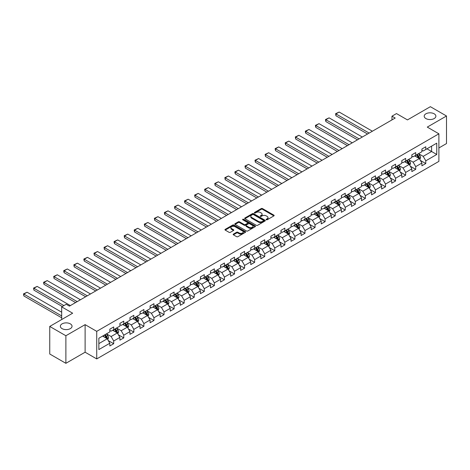 <?xml version="1.0" encoding="UTF-8"?>
<svg xmlns="http://www.w3.org/2000/svg" width="470" height="470" viewBox="0 0 470 470"><rect width="100%" height="100%" fill="white"/><g stroke="black" fill="none" stroke-linecap="round" stroke-linejoin="round"><path stroke-width="0.7" d="M266.273 219.772A0.629 0.364 0 0 0 267.16 219.772L273.892 215.889A0.893 0.517 0 0 0 274.157 215.518A0.893 0.517 0 0 0 273.892 215.154L262.489 208.574A0.893 0.517 0 0 0 261.226 208.574L254.493 212.458A0.629 0.364 0 0 0 255.38 212.969L256.25 212.469A2.867 1.657 0 0 1 260.304 212.469L261.255 213.016A2.867 1.657 0 0 1 262.096 214.185A2.867 1.657 0 0 1 261.255 215.354L260.386 215.859A0.629 0.364 0 0 0 261.273 216.37L262.142 215.865A2.867 1.657 0 0 1 266.196 215.865L267.148 216.417A2.867 1.657 0 0 1 267.988 217.587A2.867 1.657 0 0 1 267.148 218.756L266.273 219.261A0.629 0.364 0 0 0 266.273 219.772L266.273 219.261M70.33 323.859A5.84 3.372 0 0 0 63.967 323.131A5.84 3.372 0 0 0 60.36 326.245A5.84 3.372 0 0 0 62.069 328.63A5.84 3.372 0 0 0 68.438 329.358A5.84 3.372 0 0 0 72.045 326.245A5.84 3.372 0 0 0 70.33 323.859M434.174 113.799A5.84 3.372 0 0 0 427.806 113.07A5.84 3.372 0 0 0 424.204 116.184A5.84 3.372 0 0 0 425.914 118.569A5.84 3.372 0 0 0 432.277 119.298A5.84 3.372 0 0 0 435.884 116.184A5.84 3.372 0 0 0 434.174 113.799M233.414 234.101A0.893 0.517 0 0 0 233.155 234.465A0.893 0.517 0 0 0 233.414 234.83L236.616 236.674A0.893 0.517 0 0 0 237.879 236.674L245.358 232.362A0.893 0.517 0 0 0 245.616 231.998A0.893 0.517 0 0 0 245.358 231.628L233.954 225.048A0.893 0.517 0 0 0 232.685 225.048L225.212 229.36A0.893 0.517 0 0 0 224.948 229.73A0.893 0.517 0 0 0 225.212 230.094L229.078 232.327A0.893 0.517 0 0 0 230.341 232.327L233.543 230.476A0.893 0.517 0 0 0 233.802 230.112A0.893 0.517 0 0 0 233.543 229.748L231.628 228.643A2.397 1.381 0 0 1 230.923 227.662A2.397 1.381 0 0 1 232.403 226.381A2.397 1.381 0 0 1 235.018 226.687L242.52 231.017A2.397 1.381 0 0 1 243.225 231.998A2.397 1.381 0 0 1 241.745 233.273A2.397 1.381 0 0 1 239.13 232.973L237.879 232.251A0.893 0.517 0 0 0 236.616 232.251L233.414 234.101L233.414 234.83L236.616 232.997L236.616 232.251M438.886 147.968L446.5 143.567L446.5 115.996L430.367 106.684L407.455 119.909L396.486 113.576L391.968 116.184L395.194 118.046L69.431 306.129L66.2 304.26L61.688 306.869L61.688 319.541M65.882 335.745L65.882 363.316L85.111 352.212L85.111 324.641L65.882 335.745L49.744 326.433L72.656 313.202L61.688 306.869M85.111 324.641L96.726 331.35L438.886 133.809L438.886 161.38L96.726 358.921L96.726 331.35M446.5 115.996L427.271 127.1L438.886 133.809M256.315 225.306A0.893 0.517 0 0 0 257.584 225.306L265.057 220.988A0.893 0.517 0 0 0 265.321 220.624A0.893 0.517 0 0 0 265.057 220.254L253.653 213.674A0.893 0.517 0 0 0 252.384 213.674L244.911 217.992A0.893 0.517 0 0 0 244.653 218.356A0.893 0.517 0 0 0 244.911 218.72L256.315 225.306M242.978 219.907A0.629 0.364 0 0 1 243.613 219.995L243.613 219.249L255.204 225.941A0.893 0.517 0 0 1 255.469 226.311A0.893 0.517 0 0 1 255.204 226.675L247.731 230.987A0.893 0.517 0 0 1 246.462 230.987L235.065 224.407L235.065 223.679A0.893 0.517 0 0 0 234.8 224.043A0.893 0.517 0 0 0 235.065 224.407M235.065 223.679L238.261 221.828A0.893 0.517 0 0 1 239.53 221.828L244.153 224.501A0.893 0.517 0 0 0 245.416 224.501L247.543 223.274A0.893 0.517 0 0 0 247.802 222.909A0.893 0.517 0 0 0 247.543 222.545L242.726 219.76A0.629 0.364 0 0 1 243.613 219.249M65.882 363.316L49.744 354.004L49.744 326.433M108.312 340.609L113.699 343.717L113.699 341.003L119.897 337.425L119.897 340.145L123.769 337.906L123.769 335.186L129.961 331.609L129.961 334.329L133.833 332.096L133.833 329.376L140.031 325.798L140.031 328.518L143.902 326.286L143.902 323.566L150.095 319.988L150.095 322.708L153.966 320.47L153.966 317.749L160.164 314.171L160.164 316.892L164.036 314.659L164.036 311.939L170.228 308.361L170.228 311.081L174.1 308.849L174.1 306.129L180.298 302.551L180.298 305.271L184.17 303.032L184.17 300.312L190.368 296.735L190.368 299.455L194.239 297.222L194.239 294.502L200.432 290.924L200.432 293.644L204.303 291.412L204.303 288.692L210.501 285.114L210.501 287.834L214.373 285.596L214.373 282.875L220.565 279.298L220.565 282.018L224.437 279.785L224.437 277.065L230.635 273.487L230.635 276.207L234.507 273.975L234.507 271.255L240.699 267.677L240.699 270.397L244.576 268.159L244.576 265.438L250.768 261.861L250.768 264.581L254.64 262.348L254.64 259.628L260.838 256.05L260.838 258.77L264.71 256.538L264.71 253.818L270.902 250.24L270.902 252.96L274.774 250.721L274.774 248.001L280.972 244.424L280.972 247.144L284.844 244.911L284.844 242.191L291.036 238.613L291.036 241.333L294.907 239.101L294.907 236.381L301.106 232.803L301.106 235.523L304.977 233.285L304.977 230.564L311.175 226.992L311.175 229.707L315.047 227.474L315.047 224.754L321.239 221.176L321.239 223.896L325.111 221.664L325.111 218.944L331.309 215.366L331.309 218.086L335.18 215.847L335.18 213.127L341.373 209.555L341.373 212.275L345.244 210.037L345.244 207.317L351.443 203.739L351.443 206.459L355.314 204.227L355.314 201.507L361.506 197.929L361.506 200.649L365.384 198.411L365.384 195.69L371.576 192.118L371.576 194.839L375.448 192.6L375.448 189.88L381.646 186.302L381.646 189.022L385.518 186.79L385.518 184.07L391.71 180.492L391.71 183.212L395.581 180.974L395.581 178.253L401.779 174.681L401.779 177.401L405.651 175.163L405.651 172.443L411.843 168.865L411.843 171.585L415.715 169.353L415.715 166.633L421.913 163.055L421.913 165.775L425.785 163.537L425.785 160.816L436.753 154.483L436.753 143.156L431.595 146.141L431.595 151.505L436.753 154.483M113.699 343.717L109.827 345.955L109.827 343.235L98.859 349.568L98.859 338.241L109.827 331.908L109.827 329.188L113.699 326.956L113.699 329.676L119.897 326.098L119.897 323.378L123.769 321.139L123.769 323.859L129.961 320.281L129.961 317.561L133.833 315.329L133.833 318.049L140.031 314.471L140.031 311.751L143.902 309.519L143.902 312.239L150.095 308.661L150.095 305.941L153.966 303.702L153.966 306.422L160.164 302.845L160.164 300.13L164.036 297.892L164.036 300.612L170.228 297.034L170.228 294.314L174.1 292.082L174.1 294.802L180.298 291.224L180.298 288.504L184.17 286.265L184.17 288.985L190.368 285.408L190.368 282.693L194.239 280.455L194.239 283.175L200.432 279.597L200.432 276.877L204.303 274.644L204.303 277.365L210.501 273.787L210.501 271.067L214.373 268.828L214.373 271.548L220.565 267.976L220.565 265.256L224.437 263.018L224.437 265.738L230.635 262.16L230.635 259.44L234.507 257.208L234.507 259.928L240.699 256.35L240.699 253.63L244.576 251.391L244.576 254.111L250.768 250.539L250.768 247.819L254.64 245.581L254.64 248.301L260.838 244.723L260.838 242.003L264.71 239.77L264.71 242.491L270.902 238.913L270.902 236.193L274.774 233.954L274.774 236.674L280.972 233.102L280.972 230.382L284.844 228.144L284.844 230.864L291.036 227.286L291.036 224.566L294.907 222.334L294.907 225.054L301.106 221.476L301.106 218.756L304.977 216.517L304.977 219.237L311.175 215.665L311.175 212.945L315.047 210.707L315.047 213.427L321.239 209.849L321.239 207.129L325.111 204.897L325.111 207.617L331.309 204.039L331.309 201.319L335.18 199.08L335.18 201.8L341.373 198.228L341.373 195.508L345.244 193.27L345.244 195.99L351.443 192.412L351.443 189.692L355.314 187.459L355.314 190.18L361.506 186.602L361.506 183.882L365.384 181.643L365.384 184.363L371.576 180.791L371.576 178.071L375.448 175.833L375.448 178.553L381.646 174.975L381.646 172.255L385.518 170.022L385.518 172.743L391.71 169.165L391.71 166.445L395.581 164.206L395.581 166.926L401.779 163.354L401.779 160.634L405.651 158.396L405.651 161.116L411.843 157.538L411.843 154.818L415.715 152.586L415.715 155.306L421.913 151.728L421.913 149.008L425.785 146.775L425.785 149.489L436.753 143.156M112.665 330.269L117.312 332.954L111.12 336.532L106.473 333.847M109.827 330.416L111.12 331.162L113.699 329.676M111.12 336.532L113.699 341.003M117.312 332.954L119.897 337.425M122.735 324.459L127.382 327.138L121.184 330.715L116.537 328.037M119.897 324.606L121.184 325.352L123.769 323.859M121.184 330.715L123.769 335.186M127.382 327.138L129.961 331.609M132.798 318.642L137.446 321.327L131.253 324.905L126.606 322.22M129.961 318.795L131.253 319.541L133.833 318.049M131.253 324.905L133.833 329.376M137.446 321.327L140.031 325.798M142.868 312.832L147.515 315.517L141.317 319.095L136.67 316.41M140.031 312.979L141.317 313.725L143.902 312.239M141.317 319.095L143.902 323.566M147.515 315.517L150.095 319.988M152.938 307.022L157.579 309.701L151.387 313.279L146.74 310.599M150.095 307.169L151.387 307.915L153.966 306.422M151.387 313.279L153.966 317.749M157.579 309.701L160.164 314.171M163.002 301.205L167.649 303.89L161.457 307.468L156.81 304.783M160.164 301.358L161.457 302.104L164.036 300.612M161.457 307.468L164.036 311.939M167.649 303.89L170.228 308.361M173.072 295.395L177.719 298.08L171.521 301.658L166.874 298.973M170.228 295.542L171.521 296.288L174.1 294.802M171.521 301.658L174.1 306.129M177.719 298.08L180.298 302.551M183.136 289.585L187.783 292.264L181.59 295.841L176.943 293.163M180.298 289.732L181.59 290.478L184.17 288.985M181.59 295.841L184.17 300.312M187.783 292.264L190.368 296.735M193.205 283.768L197.852 286.453L191.654 290.031L187.007 287.346M190.368 283.921L191.654 284.667L194.239 283.175M191.654 290.031L194.239 294.502M197.852 286.453L200.432 290.924M203.269 277.958L207.916 280.643L201.724 284.221L197.077 281.536M200.432 278.105L201.724 278.851L204.303 277.365M201.724 284.221L204.303 288.692M207.916 280.643L210.501 285.114M213.339 272.148L217.986 274.827L211.788 278.404L207.147 275.726M210.501 272.295L211.788 273.041L214.373 271.548M211.788 278.404L214.373 282.875M217.986 274.827L220.565 279.298M223.409 266.331L228.056 269.016L221.858 272.594L217.211 269.909M220.565 266.484L221.858 267.23L224.437 265.738M221.858 272.594L224.437 277.065M228.056 269.016L230.635 273.487M233.472 260.521L238.12 263.206L231.927 266.784L227.28 264.099M230.635 260.674L231.927 261.414L234.507 259.928M231.927 266.784L234.507 271.255M238.12 263.206L240.699 267.677M243.542 254.711L248.189 257.39L241.991 260.968L237.344 258.288M240.699 254.858L241.991 255.604L244.576 254.111M241.991 260.968L244.576 265.438M248.189 257.39L250.768 261.861M253.606 248.9L258.253 251.579L252.061 255.157L247.414 252.472M250.768 249.047L252.061 249.793L254.64 248.301M252.061 255.157L254.64 259.628M258.253 251.579L260.838 256.05M263.676 243.084L268.323 245.769L262.125 249.347L257.478 246.662M260.838 243.237L262.125 243.977L264.71 242.491M262.125 249.347L264.71 253.818M268.323 245.769L270.902 250.24M273.746 237.274L278.387 239.953L272.195 243.53L267.548 240.851M270.902 237.421L272.195 238.167L274.774 236.674M272.195 243.53L274.774 248.001M278.387 239.953L280.972 244.424M283.81 231.463L288.457 234.142L282.259 237.72L277.617 235.035M280.972 231.61L282.259 232.356L284.844 230.864M282.259 237.72L284.844 242.191M288.457 234.142L291.036 238.613M293.879 225.647L298.526 228.332L292.328 231.91L287.681 229.225M291.036 225.8L292.328 226.54L294.907 225.054M292.328 231.91L294.907 236.381M298.526 228.332L301.106 232.803M303.943 219.837L308.59 222.516L302.398 226.094L297.751 223.415M301.106 219.984L302.398 220.73L304.977 219.237M302.398 226.094L304.977 230.564M308.59 222.516L311.175 226.992M314.013 214.026L318.66 216.705L312.462 220.283L307.815 217.598M311.175 214.173L312.462 214.919L315.047 213.427M312.462 220.283L315.047 224.754M318.66 216.705L321.239 221.176M324.077 208.21L328.724 210.895L322.532 214.473L317.885 211.788M321.239 208.363L322.532 209.103L325.111 207.617M322.532 214.473L325.111 218.944M328.724 210.895L331.309 215.366M334.147 202.4L338.794 205.084L332.596 208.657L327.948 205.978M331.309 202.547L332.596 203.293L335.18 201.8M332.596 208.657L335.18 213.127M338.794 205.084L341.373 209.555M344.216 196.589L348.857 199.268L342.665 202.846L338.018 200.161M341.373 196.736L342.665 197.482L345.244 195.99M342.665 202.846L345.244 207.317M348.857 199.268L351.443 203.739M354.28 190.773L358.927 193.458L352.735 197.036L348.088 194.351M351.443 190.926L352.735 191.666L355.314 190.18M352.735 197.036L355.314 201.507M358.927 193.458L361.506 197.929M364.35 184.963L368.997 187.647L362.799 191.22L358.152 188.541M361.506 185.109L362.799 185.856L365.384 184.363M362.799 191.22L365.384 195.69M368.997 187.647L371.576 192.118M374.414 179.152L379.061 181.831L372.869 185.409L368.221 182.724M371.576 179.299L372.869 180.045L375.448 178.553M372.869 185.409L375.448 189.88M379.061 181.831L381.646 186.302M384.484 173.336L389.131 176.021L382.933 179.599L378.285 176.914M381.646 173.489L382.933 174.229L385.518 172.743M382.933 179.599L385.518 184.07M389.131 176.021L391.71 180.492M394.547 167.526L399.195 170.211L393.002 173.783L388.355 171.104M391.71 167.672L393.002 168.419L395.581 166.926M393.002 173.783L395.581 178.253M399.195 170.211L401.779 174.681M404.617 161.715L409.264 164.394L403.066 167.972L398.425 165.287M401.779 161.862L403.066 162.608L405.651 161.116M403.066 167.972L405.651 172.443M409.264 164.394L411.843 168.865M414.687 155.899L419.334 158.584L413.136 162.162L408.489 159.477M411.843 156.052L413.136 156.792L415.715 155.306M413.136 162.162L415.715 166.633M419.334 158.584L421.913 163.055M426.948 148.82L431.595 151.505L423.206 156.346L418.559 153.667M421.913 150.236L423.206 150.982L425.785 149.489M423.206 156.346L425.785 160.816M85.111 352.212L96.726 358.921M391.968 116.184L391.968 119.909M98.859 343.605L107.248 338.764L102.601 336.079M107.248 338.764L109.827 343.235M420.397 160.429L425.785 163.537M410.328 166.239L415.715 169.353M400.264 172.049L405.651 175.163M390.194 177.866L395.581 180.974M380.124 183.676L385.518 186.79M370.06 189.486L375.448 192.6M359.991 195.303L365.384 198.411M349.927 201.113L355.314 204.227M339.857 206.923L345.244 210.037M329.793 212.74L335.18 215.847M319.723 218.55L325.111 221.664M309.654 224.36L315.047 227.474M299.59 230.177L304.977 233.285M289.52 235.987L294.907 239.101M279.456 241.797L284.844 244.911M269.386 247.614L274.774 250.721M259.322 253.424L264.71 256.538M249.253 259.234L254.64 262.348M239.183 265.051L244.576 268.159M229.119 270.861L234.507 273.975M219.049 276.671L224.437 279.785M208.986 282.488L214.373 285.596M198.916 288.298L204.303 291.412M188.846 294.108L194.239 297.222M178.782 299.925L184.17 303.032M168.712 305.735L174.1 308.849M158.649 311.545L164.036 314.659M148.579 317.362L153.966 320.47M138.515 323.172L143.902 326.286M128.445 328.982L133.833 332.096M118.375 334.799L123.769 337.906M266.525 219.86L267.148 219.502A2.867 1.657 0 0 0 267.988 218.333L267.988 217.587M262.096 214.185L262.096 214.931A2.867 1.657 0 0 1 261.255 216.1L260.633 216.459M273.881 215.895L262.489 209.314A0.893 0.517 0 0 0 261.226 209.314L254.746 213.057M265.057 220.254L265.057 220.988L253.653 214.42A0.893 0.517 0 0 0 252.384 214.42L244.923 218.726M263.47 220.876A0.629 0.364 0 0 0 263.47 220.365L253.465 214.59A0.629 0.364 0 0 0 252.578 214.59L251.656 215.119A2.867 1.657 0 0 0 250.821 216.288A2.867 1.657 0 0 0 251.656 217.457L258.5 221.411A2.867 1.657 0 0 0 262.554 221.411L263.47 220.876L263.47 221.623A0.629 0.364 0 0 0 263.658 221.37L263.658 220.624M250.821 216.288L250.821 217.034A2.867 1.657 0 0 0 251.656 218.203L251.656 217.457M263.47 221.623L262.554 222.151A2.867 1.657 0 0 1 258.5 222.151L251.656 218.203M235.076 224.413L238.261 222.574L238.261 221.828M247.802 222.909L247.802 223.655A0.893 0.517 0 0 1 247.543 224.02L245.416 225.242A0.893 0.517 0 0 1 244.153 225.242L239.53 222.574A0.893 0.517 0 0 0 238.261 222.574M243.613 219.995L255.192 226.681M248.953 227.268A2.397 1.381 0 0 0 251.562 227.568A2.397 1.381 0 0 0 253.042 226.293A2.397 1.381 0 0 0 252.337 225.312L249.693 223.785A0.893 0.517 0 0 0 248.43 223.785L246.304 225.013A0.893 0.517 0 0 0 246.045 225.377A0.893 0.517 0 0 0 246.304 225.741L248.953 227.268L248.953 228.015A2.397 1.381 0 0 0 251.562 228.314A2.397 1.381 0 0 0 253.042 227.034L253.042 226.293M246.045 225.377L246.045 226.123A0.893 0.517 0 0 0 246.304 226.487L246.304 225.741M248.953 228.015L246.304 226.487M243.225 231.998L243.225 232.744A2.397 1.381 0 0 1 241.745 234.019A2.397 1.381 0 0 1 239.13 233.719L237.879 232.997A0.893 0.517 0 0 0 236.616 232.997M230.923 227.662L230.923 228.408A2.397 1.381 0 0 0 231.628 229.383L231.628 228.643M233.543 229.748L233.543 230.476L231.628 229.383M245.346 232.368L233.954 225.794A0.893 0.517 0 0 0 232.685 225.794L225.224 230.1L225.212 229.36M419.839 159.465L420.609 157.532A2.421 1.398 -120 0 0 419.839 155.476L418.506 153.696M369.156 133.081L335.938 113.904L339.17 112.042L372.381 131.218M416.185 156.768L415.28 155.558M335.938 115.767L335.586 113.699L335.938 113.904L335.938 115.767L367.54 134.009M416.502 154.847L417.836 156.628A2.421 1.398 60 0 1 418.529 158.084L419.305 157.638A2.421 1.398 -120 0 0 418.611 156.181L417.278 154.401M416.673 154.753L418.153 156.727A1.234 0.711 60 0 1 418.376 157.097L419.305 157.638M335.586 113.699L339.17 112.042M409.775 165.281L410.539 163.343A2.421 1.398 -120 0 0 409.77 161.286L408.436 159.506M359.086 138.891L325.874 119.715L329.1 117.853L362.317 137.029M406.115 162.579L405.211 161.369M325.874 121.577L325.516 120.255L325.516 119.509L325.874 119.715L325.874 121.577L357.476 139.825M406.438 160.664L407.772 162.438A2.421 1.398 60 0 1 408.459 163.895L409.235 163.448A2.421 1.398 -120 0 0 408.542 161.991L407.214 160.217M406.603 160.564L408.083 162.538A1.234 0.711 60 0 1 408.307 162.914L409.235 163.448M325.516 119.509L329.1 117.853M399.706 171.092L400.475 169.159A2.421 1.398 -120 0 0 399.7 167.097L398.372 165.322M349.022 144.707L315.805 125.525L319.03 123.663L352.247 142.839M396.051 168.389L395.147 167.185M315.805 127.394L315.452 126.066L315.452 125.326L315.805 125.525L315.805 127.394L347.406 145.635M396.369 166.474L397.702 168.254A2.421 1.398 60 0 1 398.396 169.705L399.171 169.259A2.421 1.398 -120 0 0 398.478 167.808L397.144 166.028M396.539 166.38L398.014 168.348A1.234 0.711 60 0 1 398.243 168.724L399.171 169.259M315.452 125.326L319.03 123.663M389.642 176.902L390.406 174.969A2.421 1.398 -120 0 0 389.636 172.907L388.302 171.133M338.952 150.518L305.741 131.341L308.966 129.479L342.184 148.655M385.982 174.206L385.077 172.995M305.741 133.204L305.382 131.882L305.382 131.136L305.741 131.341L305.741 133.204L337.343 151.446M386.305 172.284L387.632 174.064A2.421 1.398 60 0 1 388.326 175.522L389.101 175.075A2.421 1.398 -120 0 0 388.408 173.618L387.074 171.838M386.469 172.19L387.95 174.164A1.234 0.711 60 0 1 388.173 174.535L389.101 175.075M305.382 131.136L308.966 129.479M379.572 182.718L380.342 180.78A2.421 1.398 -120 0 0 379.566 178.723L378.238 176.943M328.888 156.328L295.671 137.152L298.897 135.29L332.114 154.466M375.912 180.016L375.007 178.806M295.671 139.014L295.319 136.946L295.671 137.152L295.671 139.014L327.273 157.262M376.235 178.101L377.569 179.875A2.421 1.398 60 0 1 378.262 181.332L379.031 180.885A2.421 1.398 -120 0 0 378.344 179.428L377.011 177.654M376.405 178.001L377.88 179.975A1.234 0.711 60 0 1 378.103 180.351L379.031 180.885M295.319 136.946L298.897 135.29M369.502 188.529L370.272 186.596A2.421 1.398 -120 0 0 369.502 184.534L368.169 182.754M318.819 162.144L285.601 142.962L288.833 141.1L322.044 160.276M365.848 185.826L364.943 184.622M285.601 144.831L285.249 143.503L285.249 142.763L285.601 142.962L285.601 144.831L317.209 163.072M366.165 183.911L367.499 185.691A2.421 1.398 60 0 1 368.192 187.142L368.968 186.696A2.421 1.398 -120 0 0 368.274 185.245L366.941 183.464M366.336 183.817L367.816 185.785A1.234 0.711 60 0 1 368.039 186.161L368.968 186.696M285.249 142.763L288.833 141.1M359.438 194.339L360.202 192.406A2.421 1.398 -120 0 0 359.433 190.344L358.099 188.57M308.755 167.954L275.538 148.779L278.763 146.916L311.98 166.092M355.778 191.637L354.873 190.432M275.538 150.641L275.179 149.319L275.179 148.573L275.538 148.779L275.538 150.641L307.139 168.883M356.101 189.721L357.435 191.501A2.421 1.398 60 0 1 358.122 192.959L358.898 192.512A2.421 1.398 -120 0 0 358.205 191.055L356.877 189.275M356.272 189.627L357.746 191.601A1.234 0.711 60 0 1 357.97 191.971L358.898 192.512M275.179 148.573L278.763 146.916M349.369 200.15L350.138 198.217A2.421 1.398 -120 0 0 349.369 196.16L348.035 194.38M298.685 173.765L265.468 154.589L268.699 152.726L301.91 171.903M345.714 197.453L344.81 196.243M265.468 156.451L265.115 154.383L265.468 154.589L265.468 156.451L297.069 174.699M346.032 195.538L347.365 197.312A2.421 1.398 60 0 1 348.059 198.769L348.834 198.322A2.421 1.398 -120 0 0 348.141 196.865L346.807 195.091M346.202 195.438L347.683 197.412A1.234 0.711 60 0 1 347.906 197.788L348.834 198.322M265.115 154.383L268.699 152.726M339.305 205.966L340.069 204.033A2.421 1.398 -120 0 0 339.299 201.971L337.965 200.191M288.615 179.581L255.404 160.399L258.629 158.537L291.846 177.713M335.645 203.263L334.74 202.059M255.404 162.262L255.046 160.94L255.046 160.2L255.404 160.399L255.404 162.262L287.005 180.509M335.968 201.348L337.296 203.128A2.421 1.398 60 0 1 337.989 204.579L338.764 204.133A2.421 1.398 -120 0 0 338.071 202.682L336.743 200.901M336.132 201.254L337.613 203.222A1.234 0.711 60 0 1 337.836 203.598L338.764 204.133M255.046 160.2L258.629 158.537M329.235 211.776L330.005 209.843A2.421 1.398 -120 0 0 329.229 207.781L327.901 206.007M278.551 185.392L245.334 166.216L248.56 164.353L281.777 183.529M325.575 209.074L324.67 207.869M245.334 168.078L244.982 166.01L245.334 166.216L245.334 168.078L276.936 186.32M325.898 207.158L327.232 208.939A2.421 1.398 60 0 1 327.925 210.395L328.7 209.949A2.421 1.398 -120 0 0 328.007 208.492L326.673 206.712M326.068 207.064L327.543 209.038A1.234 0.711 60 0 1 327.766 209.409L328.7 209.949M244.982 166.01L248.56 164.353M319.171 217.587L319.935 215.654A2.421 1.398 -120 0 0 319.165 213.597L317.832 211.817M268.482 191.202L235.27 172.026L238.496 170.163L271.707 189.339M315.511 214.89L314.606 213.68M235.27 173.888L234.912 172.566L234.912 171.82L235.27 172.026L235.27 173.888L266.872 192.136M315.834 212.975L317.162 214.749A2.421 1.398 60 0 1 317.855 216.206L318.631 215.759A2.421 1.398 -120 0 0 317.937 214.302L316.604 212.528M315.999 212.875L317.479 214.849A1.234 0.711 60 0 1 317.702 215.225L318.631 215.759M234.912 171.82L238.496 170.163M309.101 223.403L309.871 221.47A2.421 1.398 -120 0 0 309.096 219.408L307.768 217.628M258.418 197.012L225.201 177.836L228.426 175.974L261.643 195.15M305.441 220.7L304.537 219.496M225.201 179.699L224.848 177.631L225.201 177.836L225.201 179.699L256.802 197.946M305.764 218.785L307.098 220.565A2.421 1.398 60 0 1 307.791 222.016L308.561 221.57A2.421 1.398 -120 0 0 307.873 220.119L306.54 218.339M305.935 218.685L307.409 220.659A1.234 0.711 60 0 1 307.633 221.035L308.561 221.57M224.848 177.631L228.426 175.974M299.032 229.213L299.801 227.28A2.421 1.398 -120 0 0 299.032 225.218L297.698 223.444M248.348 202.829L215.131 183.653L218.362 181.79L251.573 200.966M295.377 226.511L294.473 225.306M215.131 185.515L214.778 183.447L215.131 183.653L215.131 185.515L246.732 203.757M295.695 224.595L297.028 226.376A2.421 1.398 60 0 1 297.721 227.833L298.497 227.386A2.421 1.398 -120 0 0 297.804 225.929L296.47 224.149M295.865 224.501L297.346 226.475A1.234 0.711 60 0 1 297.569 226.846L298.497 227.386M214.778 183.447L218.362 181.79M288.968 235.024L289.732 233.091A2.421 1.398 -120 0 0 288.962 231.034L287.628 229.254M238.284 208.639L205.067 189.463L208.292 187.601L241.51 206.776M285.308 232.327L284.403 231.117M205.067 191.325L204.709 190.003L204.709 189.257L205.067 189.463L205.067 191.325L236.668 209.573M285.631 230.412L286.964 232.186A2.421 1.398 60 0 1 287.652 233.643L288.427 233.196A2.421 1.398 -120 0 0 287.734 231.739L286.406 229.965M285.801 230.312L287.276 232.286A1.234 0.711 60 0 1 287.499 232.662L288.427 233.196M204.709 189.257L208.292 187.601M278.898 240.84L279.668 238.907A2.421 1.398 -120 0 0 278.892 236.845L277.564 235.065M228.214 214.449L194.997 195.273L198.222 193.411L231.44 212.587M275.244 238.137L274.339 236.933M194.997 197.136L194.645 195.068L194.997 195.273L194.997 197.136L226.599 215.383M275.561 236.222L276.895 238.002A2.421 1.398 60 0 1 277.588 239.453L278.363 239.007A2.421 1.398 -120 0 0 277.67 237.556L276.337 235.775M275.731 236.122L277.206 238.096A1.234 0.711 60 0 1 277.435 238.472L278.363 239.007M194.645 195.068L198.222 193.411M268.834 246.65L269.598 244.717A2.421 1.398 -120 0 0 268.828 242.655L267.495 240.881M218.145 220.266L184.933 201.089L188.159 199.227L221.376 218.403M265.174 243.948L264.269 242.743M184.933 202.952L184.575 201.63L184.575 200.884L184.933 201.089L184.933 202.952L216.535 221.194M265.497 242.032L266.825 243.812A2.421 1.398 60 0 1 267.518 245.27L268.294 244.817A2.421 1.398 -120 0 0 267.6 243.366L266.267 241.586M265.662 241.938L267.142 243.912A1.234 0.711 60 0 1 267.365 244.283L268.294 244.817M184.575 200.884L188.159 199.227M258.764 252.461L259.534 250.528A2.421 1.398 -120 0 0 258.759 248.471L257.431 246.691M208.081 226.076L174.863 206.9L178.089 205.037L211.306 224.214M255.104 249.764L254.2 248.554M174.863 208.762L174.511 206.694L174.863 206.9L174.863 208.762L206.465 227.01M255.427 247.849L256.761 249.623A2.421 1.398 60 0 1 257.454 251.08L258.224 250.633A2.421 1.398 -120 0 0 257.536 249.176L256.203 247.402M255.598 247.749L257.072 249.723A1.234 0.711 60 0 1 257.296 250.099L258.224 250.633M174.511 206.694L178.089 205.037M248.695 258.277L249.464 256.344A2.421 1.398 -120 0 0 248.695 254.282L247.361 252.502M198.011 231.886L164.8 212.71L168.025 210.848L201.236 230.024M245.04 255.574L244.136 254.364M164.8 214.573L164.441 213.251L164.441 212.505L164.8 212.71L164.8 214.573L196.401 232.82M245.363 253.659L246.691 255.439A2.421 1.398 60 0 1 247.385 256.89L248.16 256.444A2.421 1.398 -120 0 0 247.467 254.993L246.133 253.213M245.528 253.559L247.008 255.533A1.234 0.711 60 0 1 247.232 255.909L248.16 256.444M164.441 212.505L168.025 210.848M238.631 264.087L239.4 262.154A2.421 1.398 -120 0 0 238.625 260.092L237.291 258.318M187.947 237.703L154.73 218.526L157.955 216.664L191.172 235.84M234.971 261.385L234.066 260.18M154.73 220.389L154.377 218.321L154.73 218.526L154.73 220.389L186.332 238.631M235.294 259.469L236.627 261.25A2.421 1.398 60 0 1 237.315 262.707L238.09 262.254A2.421 1.398 -120 0 0 237.397 260.803L236.069 259.023M235.464 259.375L236.939 261.349A1.234 0.711 60 0 1 237.162 261.72L238.09 262.254M154.377 218.321L157.955 216.664M228.561 269.897L229.331 267.965A2.421 1.398 -120 0 0 228.561 265.908L227.227 264.128M177.877 243.513L144.66 224.337L147.891 222.475L181.103 241.65M224.907 267.201L224.002 265.991M144.66 226.199L144.308 224.131L144.66 224.337L144.66 226.199L176.262 244.447M225.224 265.286L226.558 267.06A2.421 1.398 60 0 1 227.251 268.517L228.026 268.07A2.421 1.398 -120 0 0 227.333 266.613L226 264.839M225.394 265.186L226.875 267.16A1.234 0.711 60 0 1 227.098 267.536L228.026 268.07M144.308 224.131L147.891 222.475M218.497 275.714L219.261 273.781A2.421 1.398 -120 0 0 218.491 271.719L217.158 269.939M167.808 249.323L134.596 230.147L137.822 228.285L171.039 247.461M214.837 273.011L213.932 271.801M134.596 232.01L134.238 230.688L134.238 229.942L134.596 230.147L134.596 232.01L166.198 250.257M215.16 271.096L216.488 272.876A2.421 1.398 60 0 1 217.181 274.327L217.957 273.881A2.421 1.398 -120 0 0 217.263 272.43L215.936 270.649M215.325 270.996L216.805 272.97A1.234 0.711 60 0 1 217.028 273.346L217.957 273.881M134.238 229.942L137.822 228.285M208.427 281.524L209.197 279.591A2.421 1.398 -120 0 0 208.422 277.529L207.094 275.755M157.744 255.139L124.527 235.964L127.752 234.101L160.969 253.277M204.773 278.822L203.863 277.617M124.527 237.826L124.174 235.758L124.527 235.964L124.527 237.826L156.128 256.068M205.09 276.906L206.424 278.687A2.421 1.398 60 0 1 207.117 280.144L207.893 279.691A2.421 1.398 -120 0 0 207.2 278.24L205.866 276.46M205.261 276.812L206.735 278.781A1.234 0.711 60 0 1 206.964 279.157L207.893 279.691M124.174 235.758L127.752 234.101M198.363 287.334L199.127 285.402A2.421 1.398 -120 0 0 198.358 283.345L197.024 281.565M147.674 260.95L114.463 241.774L117.688 239.912L150.905 259.088M194.703 284.638L193.799 283.428M114.463 243.636L114.104 242.314L114.104 241.568L114.463 241.774L114.463 243.636L146.064 261.884M195.026 282.723L196.354 284.497A2.421 1.398 60 0 1 197.047 285.954L197.823 285.507A2.421 1.398 -120 0 0 197.13 284.05L195.796 282.276M195.191 282.623L196.672 284.597A1.234 0.711 60 0 1 196.895 284.973L197.823 285.507M114.104 241.568L117.688 239.912M188.294 293.151L189.063 291.218A2.421 1.398 -120 0 0 188.288 289.156L186.96 287.376M137.61 266.76L104.393 247.584L107.618 245.722L140.835 264.898M184.634 290.448L183.729 289.238M104.393 249.447L104.04 247.379L104.393 247.584L104.393 249.447L135.994 267.694M184.957 288.533L186.29 290.313A2.421 1.398 60 0 1 186.984 291.764L187.753 291.318A2.421 1.398 -120 0 0 187.066 289.861L185.732 288.087M185.127 288.433L186.602 290.407A1.234 0.711 60 0 1 186.825 290.783L187.753 291.318M104.04 247.379L107.618 245.722M178.224 298.961L178.994 297.028A2.421 1.398 -120 0 0 178.224 294.966L176.89 293.192M127.54 272.577L94.323 253.4L97.554 251.538L130.766 270.714M174.57 296.259L173.665 295.054M94.323 255.263L93.971 253.195L94.323 253.4L94.323 255.263L125.931 273.505M174.887 294.343L176.221 296.124A2.421 1.398 60 0 1 176.914 297.58L177.689 297.128A2.421 1.398 -120 0 0 176.996 295.677L175.662 293.897M175.057 294.249L176.538 296.218A1.234 0.711 60 0 1 176.761 296.594L177.689 297.128M93.971 253.195L97.554 251.538M168.16 304.772L168.924 302.839A2.421 1.398 -120 0 0 168.154 300.782L166.821 299.002M117.477 278.387L84.259 259.211L87.485 257.349L120.702 276.524M164.5 302.075L163.595 300.865M84.259 261.073L83.901 259.751L83.901 259.005L84.259 259.211L84.259 261.073L115.861 279.321M164.823 300.16L166.157 301.934A2.421 1.398 60 0 1 166.844 303.391L167.62 302.944A2.421 1.398 -120 0 0 166.926 301.487L165.599 299.713M164.993 300.06L166.468 302.034A1.234 0.711 60 0 1 166.691 302.404L167.62 302.944M83.901 259.005L87.485 257.349M158.09 310.588L158.86 308.655A2.421 1.398 -120 0 0 158.09 306.593L156.757 304.813M107.407 284.197L74.19 265.021L77.421 263.159L110.632 282.335M154.436 307.885L153.531 306.675M74.19 266.884L73.837 264.816L74.19 265.021L74.19 266.884L105.791 285.131M154.753 305.97L156.087 307.75A2.421 1.398 60 0 1 156.78 309.201L157.556 308.755A2.421 1.398 -120 0 0 156.863 307.298L155.529 305.524M154.924 305.87L156.404 307.844A1.234 0.711 60 0 1 156.628 308.22L157.556 308.755M73.837 264.816L77.421 263.159M148.026 316.398L148.79 314.465A2.421 1.398 -120 0 0 148.021 312.403L146.687 310.629M97.337 290.014L64.126 270.838L67.351 268.975L100.568 288.151M144.366 313.696L143.462 312.491M64.126 272.7L63.767 271.378L63.767 270.632L64.126 270.838L64.126 272.7L95.727 290.942M144.69 311.78L146.017 313.561A2.421 1.398 60 0 1 146.71 315.018L147.486 314.565A2.421 1.398 -120 0 0 146.793 313.114L145.465 311.334M144.854 311.686L146.335 313.654A1.234 0.711 60 0 1 146.558 314.031L147.486 314.565M63.767 270.632L67.351 268.975M137.957 322.209L138.726 320.276A2.421 1.398 -120 0 0 137.951 318.219L136.623 316.439M87.273 295.824L54.056 276.648L57.281 274.786L90.498 293.962M134.297 319.512L133.392 318.302M54.056 278.51L53.703 276.442L54.056 276.648L54.056 278.51L85.658 296.758M134.62 317.597L135.953 319.371A2.421 1.398 60 0 1 136.647 320.828L137.422 320.381A2.421 1.398 -120 0 0 136.729 318.924L135.395 317.144M134.79 317.497L136.265 319.471A1.234 0.711 60 0 1 136.488 319.841L137.422 320.381M53.703 276.442L57.281 274.786M127.893 328.025L128.657 326.086A2.421 1.398 -120 0 0 127.887 324.03L126.553 322.25M77.203 301.634L43.992 282.458L47.217 280.596L80.429 299.772M124.233 325.322L123.328 324.112M43.992 284.321L43.634 282.999L43.634 282.253L43.992 282.458L43.992 284.321L75.594 302.568M124.556 323.407L125.884 325.187A2.421 1.398 60 0 1 126.577 326.638L127.352 326.192A2.421 1.398 -120 0 0 126.659 324.735L125.326 322.961M124.72 323.307L126.201 325.281A1.234 0.711 60 0 1 126.424 325.657L127.352 326.192M43.634 282.253L47.217 280.596M117.823 333.835L118.593 331.902A2.421 1.398 -120 0 0 117.817 329.84L116.49 328.066M63.908 305.588L33.922 288.274L37.148 286.406L70.365 305.588M114.163 331.133L113.258 329.928M33.922 290.137L33.57 288.069L33.922 288.274L33.922 290.137L62.299 306.516M114.486 329.217L115.82 330.998A2.421 1.398 60 0 1 116.513 332.449L117.283 332.002A2.421 1.398 -120 0 0 116.595 330.551L115.262 328.771M114.657 329.123L116.131 331.091A1.234 0.711 60 0 1 116.354 331.468L117.283 332.002M33.57 288.069L37.148 286.406M107.753 339.646L108.523 337.713A2.421 1.398 -120 0 0 107.753 335.656L106.42 333.876M61.688 315.922L23.853 294.085L27.084 292.223L61.688 312.197M104.099 336.949L103.194 335.739M23.853 295.947L23.5 293.879L23.853 294.085L23.853 295.947L61.688 317.791M104.416 335.034L105.75 336.808A2.421 1.398 60 0 1 106.443 338.265L107.219 337.818A2.421 1.398 -120 0 0 106.525 336.361L105.192 334.581M104.587 334.934L106.067 336.908A1.234 0.711 60 0 1 106.29 337.278L107.219 337.818M23.5 293.879L27.084 292.223M267.148 219.502L267.148 218.756M260.386 216.37L260.386 215.859M261.255 216.1L261.255 215.354M254.493 212.969L254.493 212.458M261.226 209.314L261.226 208.574M262.489 209.314L262.489 208.574M273.892 215.889L273.892 215.154M244.911 218.72L244.911 217.992M252.384 214.42L252.384 213.674M253.653 214.42L253.653 213.674M258.5 222.151L258.5 221.411M262.554 222.151L262.554 221.411M239.53 222.574L239.53 221.828M244.153 225.242L244.153 224.501M245.416 225.242L245.416 224.501M247.543 224.02L247.543 223.274M255.204 226.675L255.204 225.941M237.879 232.997L237.879 232.251M239.13 233.719L239.13 232.973M232.685 225.794L232.685 225.048M233.954 225.794L233.954 225.048M245.358 232.362L245.358 231.628M419.093 158.443L420.591 157.579M418.611 156.181L419.839 155.476M416.89 157.174L417.836 156.628M409.023 164.259L410.527 163.39M408.542 161.991L409.77 161.286M406.826 162.984L407.772 162.438M398.96 170.07L400.458 169.206M398.478 167.808L399.7 167.097M396.756 168.8L397.702 168.254M388.89 175.88L390.394 175.016M388.408 173.618L389.636 172.907M386.687 174.611L387.632 174.064M378.826 181.696L380.324 180.827M378.344 179.428L379.566 178.723M376.623 180.421L377.569 179.875M368.756 187.507L370.254 186.643M368.274 185.245L369.502 184.534M366.553 186.238L367.499 185.691M358.686 193.317L360.19 192.453M358.205 191.055L359.433 190.344M356.489 192.048L357.435 191.501M348.623 199.133L350.121 198.264M348.141 196.865L349.369 196.16M346.419 197.858L347.365 197.312M338.553 204.944L340.057 204.08M338.071 202.682L339.299 201.971M336.35 203.675L337.296 203.128M328.489 210.754L329.987 209.89M328.007 208.492L329.229 207.781M326.286 209.485L327.232 208.939M318.419 216.57L319.917 215.701M317.937 214.302L319.165 213.597M316.216 215.295L317.162 214.749M308.355 222.38L309.853 221.517M307.873 220.119L309.096 219.408M306.152 221.112L307.098 220.565M298.286 228.191L299.784 227.327M297.804 225.929L299.032 225.218M296.082 226.922L297.028 226.376M288.216 234.007L289.72 233.138M287.734 231.739L288.962 231.034M286.019 232.732L286.964 232.186M278.152 239.817L279.65 238.954M277.67 237.556L278.892 236.845M275.949 238.549L276.895 238.002M268.082 245.628L269.586 244.764M267.6 243.366L268.828 242.655M265.879 244.359L266.825 243.812M258.018 251.444L259.516 250.575M257.536 249.176L258.759 248.471M255.815 250.169L256.761 249.623M247.949 257.255L249.447 256.391M247.467 254.993L248.695 254.282M245.745 255.986L246.691 255.439M237.879 263.065L239.383 262.201M237.397 260.803L238.625 260.092M235.682 261.796L236.627 261.25M227.815 268.881L229.313 268.012M227.333 266.613L228.561 265.908M225.612 267.606L226.558 267.06M217.745 274.692L219.249 273.828M217.263 272.43L218.491 271.719M215.542 273.423L216.488 272.876M207.681 280.502L209.179 279.638M207.2 278.24L208.422 277.529M205.478 279.233L206.424 278.687M197.612 286.318L199.116 285.449M197.13 284.05L198.358 283.345M195.408 285.043L196.354 284.497M187.548 292.129L189.046 291.259M187.066 289.861L188.288 289.156M185.345 290.86L186.29 290.313M177.478 297.939L178.976 297.075M176.996 295.677L178.224 294.966M175.275 296.67L176.221 296.124M167.408 303.755L168.912 302.886M166.926 301.487L168.154 300.782M165.211 302.48L166.157 301.934M157.344 309.565L158.842 308.696M156.863 307.298L158.09 306.593M155.141 308.296L156.087 307.75M147.275 315.376L148.779 314.512M146.793 313.114L148.021 312.403M145.071 314.107L146.017 313.561M137.211 321.192L138.709 320.323M136.729 318.924L137.951 318.219M135.008 319.917L135.953 319.371M127.141 327.002L128.639 326.133M126.659 324.735L127.887 324.03M124.938 325.734L125.884 325.187M117.077 332.813L118.575 331.949M116.595 330.551L117.817 329.84M114.874 331.544L115.82 330.998M107.007 338.629L108.505 337.76M106.525 336.361L107.753 335.656M104.804 337.354L105.75 336.808"/></g></svg>
